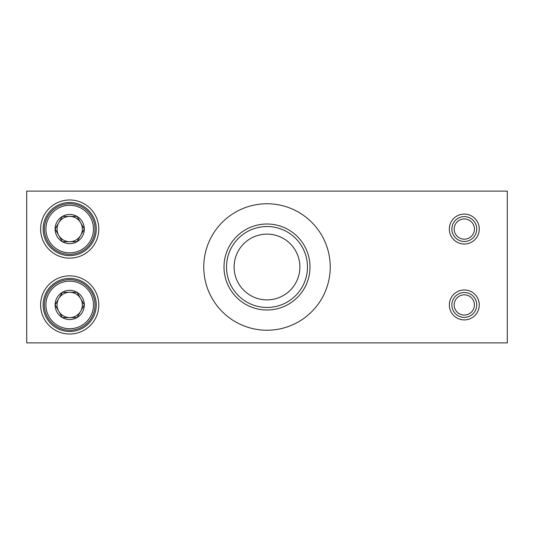 <?xml version="1.0" encoding="UTF-8"?>
<svg xmlns="http://www.w3.org/2000/svg" width="534" height="534" viewBox="0 0 534 534"><rect width="100%" height="100%" fill="white"/><g stroke="black" fill="none" stroke-linecap="round" stroke-linejoin="round"><path stroke-width="0.8" d="M476.735 229.059A12.436 12.436 0 0 1 458.079 239.826A12.436 12.436 0 0 1 458.079 218.286A12.436 12.436 0 0 1 476.735 229.059M479.265 229.059A14.965 14.965 0 0 0 456.817 216.096A14.965 14.965 0 0 0 456.817 242.022A14.965 14.965 0 0 0 479.265 229.059M507.3 191.119L507.3 342.881L26.7 342.881L26.7 191.119L507.3 191.119M98.79 229.059A29.09 29.09 0 0 0 55.156 203.868A29.09 29.09 0 0 0 55.156 254.251A29.09 29.09 0 0 0 98.79 229.059M479.265 304.941A14.965 14.965 0 0 0 456.817 291.978A14.965 14.965 0 0 0 456.817 317.904A14.965 14.965 0 0 0 479.265 304.941M98.79 304.941A29.09 29.09 0 0 0 55.156 279.749A29.09 29.09 0 0 0 55.156 330.132A29.09 29.09 0 0 0 98.79 304.941M96.26 229.059A26.56 26.56 0 0 1 56.424 252.061A26.56 26.56 0 0 1 56.424 206.057A26.56 26.56 0 0 1 96.26 229.059M96.26 304.941A26.56 26.56 0 0 1 56.424 327.943A26.56 26.56 0 0 1 56.424 281.939A26.56 26.56 0 0 1 96.26 304.941M476.735 304.941A12.436 12.436 0 0 1 458.079 315.714A12.436 12.436 0 0 1 458.079 294.174A12.436 12.436 0 0 1 476.735 304.941M93.477 229.059A23.776 23.776 0 0 1 57.812 249.652A23.776 23.776 0 0 1 57.812 208.467A23.776 23.776 0 0 1 93.477 229.059M94.999 229.059A25.292 25.292 0 0 0 57.051 207.152A25.292 25.292 0 0 0 57.051 250.967A25.292 25.292 0 0 0 94.999 229.059M62.398 241.708A14.605 14.605 0 0 1 62.398 216.41A14.605 14.605 0 0 1 84.305 229.059A14.605 14.605 0 0 1 62.398 241.708L77.003 241.708L84.305 229.059L77.003 216.41L62.398 216.41L58.747 222.731L55.095 229.059L62.398 241.708M80.654 235.381A12.649 12.649 0 0 1 58.747 235.381A12.649 12.649 0 0 1 69.7 216.41A12.649 12.649 0 0 1 80.654 235.381M474.419 304.941A10.119 10.119 0 0 1 459.24 313.705A10.119 10.119 0 0 1 459.24 296.176A10.119 10.119 0 0 1 474.419 304.941M93.477 304.941A23.776 23.776 0 0 1 57.812 325.533A23.776 23.776 0 0 1 57.812 284.348A23.776 23.776 0 0 1 93.477 304.941M94.999 304.941A25.292 25.292 0 0 0 57.051 283.033A25.292 25.292 0 0 0 57.051 326.848A25.292 25.292 0 0 0 94.999 304.941M62.398 317.59A14.605 14.605 0 0 1 62.398 292.292A14.605 14.605 0 0 1 84.305 304.941A14.605 14.605 0 0 1 62.398 317.59L77.003 317.59L80.654 311.269L84.305 304.941L77.003 292.292L62.398 292.292L55.095 304.941L62.398 317.59M80.654 311.269A12.649 12.649 0 0 1 58.747 311.269A12.649 12.649 0 0 1 69.7 292.292A12.649 12.649 0 0 1 80.654 311.269M474.419 229.059A10.119 10.119 0 0 1 459.24 237.824A10.119 10.119 0 0 1 459.24 220.295A10.119 10.119 0 0 1 474.419 229.059M307.471 267A40.471 40.471 0 0 0 246.761 231.95A40.471 40.471 0 0 0 246.761 302.05A40.471 40.471 0 0 0 307.471 267M299.881 267A32.881 32.881 0 0 1 250.559 295.476A32.881 32.881 0 0 1 250.559 238.524A32.881 32.881 0 0 1 299.881 267M330.239 267A63.239 63.239 0 0 0 235.381 212.238A63.239 63.239 0 0 0 235.381 321.762A63.239 63.239 0 0 0 330.239 267M310 267A43 43 0 0 0 245.5 229.76A43 43 0 0 0 245.5 304.24A43 43 0 0 0 310 267"/></g></svg>
